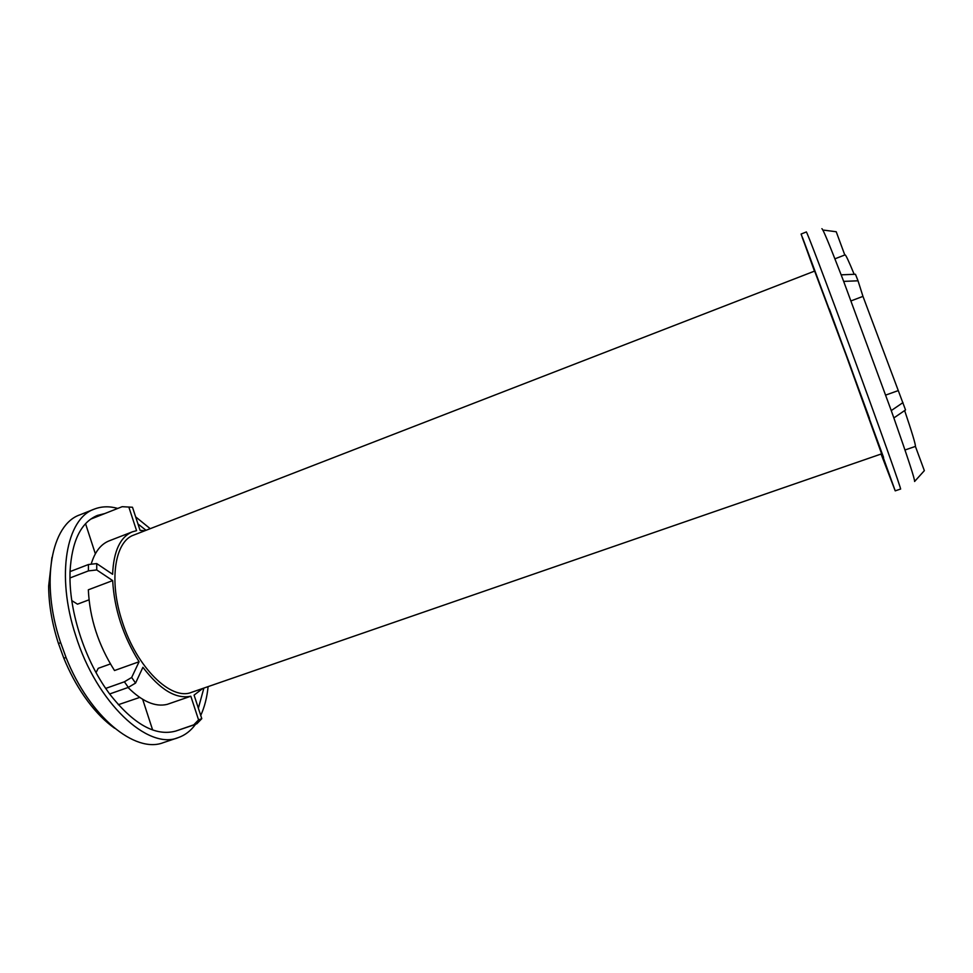 <?xml version="1.0" encoding="UTF-8"?>
<svg xmlns="http://www.w3.org/2000/svg" width="973" height="973" viewBox="0 0 973 973"><rect width="100%" height="100%" fill="white"/><g stroke="black" fill="none" stroke-linecap="round" stroke-linejoin="round"><path stroke-width="1.46" d="M122.33 621.832C136.67 667.612 171.151 700.986 191.535 692.338L881.623 453.844L846.182 355.376L814.632 271.078L133.873 535.016C114.863 541.256 108.55 580.674 122.33 621.832M144.916 530.735L140.063 530.346L132.486 507.249L122.16 506.69L104.853 513.537L97.385 515.435C80.917 522.367 71.807 541.085 70.032 571.601L88.434 564.522L96.728 563.586L112.613 574.289C113.598 551.132 120.214 536.962 132.45 531.805L136.573 530.662L128.971 507.456M96.728 563.586L96.741 569.947L88.421 570.896L88.434 564.522M112.673 580.589C114.267 609.049 123.072 636.099 139.09 661.749L114.51 670.531C98.382 645.111 89.65 618.196 88.336 589.808L112.673 580.589L96.741 569.947M70.032 571.601L69.971 577.962C70.129 613.099 84.396 657.42 105.692 688.41L124.398 681.793L131.671 677.463L139.09 661.749M131.671 677.463L135.575 683.07L128.314 687.4L109.633 693.98C133.435 724.289 155.498 736.646 175.821 731.039L196.862 723.766L201.788 718.658L198.565 719.874L190.817 696.218C175.967 699.332 159.998 689.687 142.909 667.308L135.575 683.07M202.737 688.47L194.077 695.111L201.788 718.658M96.059 672.586L98.237 668.317L110.399 663.951M118.305 704.707L139.698 697.434M71.807 600.609L77.487 604.172L89.005 599.83M132.45 531.805L109.134 540.866C100.791 544.175 94.795 551.959 91.146 564.218M128.035 687.497C142.253 701.557 155.279 707.189 167.125 704.391L190.817 696.218M844.795 254.987L836.221 231.744L823.888 230.151M834.907 258.83L845.075 254.877C845.732 254.707 848.772 261.19 854.185 274.325M851.083 300.876L862.966 296.376L858.028 280.808L855.462 274.264L841.146 274.836C829.239 244.101 822.83 228.716 821.893 228.679M862.966 296.376L905.535 409.949L893.859 417.94L891.256 410.594L902.968 402.591M904.635 410.557C912.115 432.73 915.715 444.685 915.411 446.412L924.35 470.652L914.584 481.489C915.094 479.944 908.186 458.757 893.859 417.94M802.299 237.667L826.758 302.7L802.518 237.582M829.166 309.183L869.448 418.305L829.422 309.086M885.722 395.074L897.799 390.757M881.1 454.026L894.199 488.203L881.453 453.904M883.022 457.578L866.201 410.156L883.557 457.395M904.975 450L915.411 446.412M814.462 271.139L801.095 234.043L848.979 362.151L895.221 490.854L881.076 454.026M858.028 280.808L843.664 281.379L841.146 274.836M891.256 410.594L843.664 281.379M801.095 234.043L806.313 231.975C806.228 229.835 826.113 282.097 851.083 350.11C878.789 425.469 902.251 491.596 900.536 489.054L895.221 490.854M132.486 507.249L122.16 506.69M90.623 519.168L104.853 513.537M95.342 553.783L85.551 523.693M175.821 731.039L194.138 724.849M193.615 725.019L198.565 719.874M152.627 729.957L142.666 699.319M114.619 728.242C105.412 721.747 96.546 712.856 88.032 701.569L84.067 696.048C76.21 684.615 69.448 671.942 63.756 658.04L66.128 657.712C89.613 716.943 135.356 753.844 163.391 742.618L178.12 737.668C184.979 735.296 190.781 730.857 195.512 724.35M105.692 688.41L109.633 693.98M124.398 681.793L128.314 687.4M69.971 577.962L88.421 570.896M63.756 658.04L58.198 642.739C51.922 622.988 48.747 604.111 48.65 586.135L51.97 557.322M146.047 530.297L137.959 523.948M198.37 708.21L203.88 688.081M117.782 508.429C109.39 506.082 101.581 506.301 94.345 509.098L79.908 514.839C51.46 524.35 40.294 581.331 60.192 641.377L66.128 657.712M94.345 509.098C66.371 518.414 55.729 575.384 75.736 635.637C96.619 702.871 147.981 750.365 178.12 737.668M200.73 715.423C204.525 707.213 206.981 697.605 208.113 686.61M150.219 528.68L135.648 516.87M58.526 643.773L60.545 642.484"/></g></svg>
